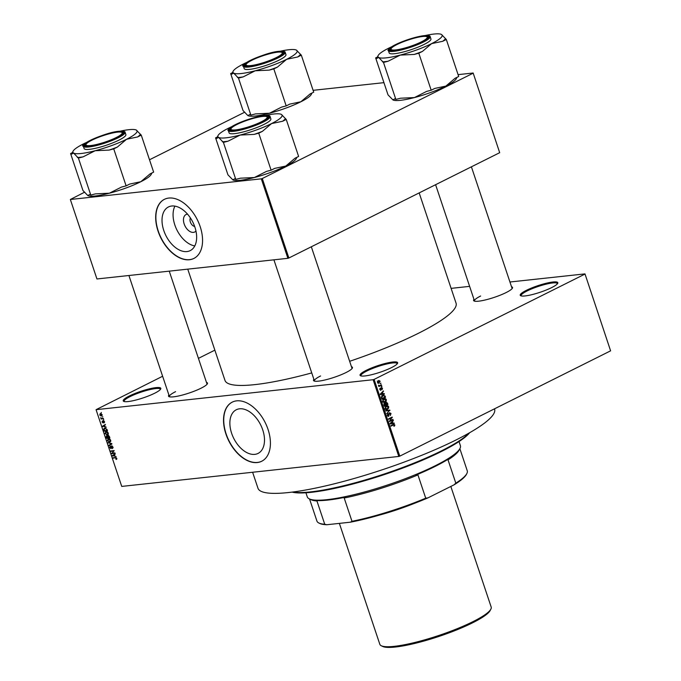 <?xml version="1.0" encoding="UTF-8"?>
<svg xmlns="http://www.w3.org/2000/svg" width="681" height="681" viewBox="0 0 681 681"><rect width="100%" height="100%" fill="white"/><g stroke="black" fill="none" stroke-linecap="round" stroke-linejoin="round"><path stroke-width="1.02" d="M551.653 287.603A19.817 3.482 161.5 0 1 520.727 295.75A19.817 3.482 161.5 0 1 526.379 290.336A19.817 3.482 161.5 0 1 547.669 282.921A19.817 3.482 161.5 0 1 557.705 283.373A19.817 3.482 161.5 0 1 551.653 287.603M557.373 283.858A19.077 3.354 -18.5 0 0 557.339 283.602A19.077 3.354 -18.5 0 0 546.102 284.173A19.077 3.354 -18.5 0 0 527.077 290.974A19.077 3.354 -18.5 0 0 521.152 295.716A19.077 3.354 -18.5 0 0 521.28 295.929M154.664 393.235A19.817 3.482 161.5 0 1 123.729 401.373A19.817 3.482 161.5 0 1 129.39 395.967A19.817 3.482 161.5 0 1 150.68 388.545A19.817 3.482 161.5 0 1 160.707 389.004A19.817 3.482 161.5 0 1 154.664 393.235M160.375 389.481A19.077 3.354 -18.5 0 0 160.35 389.226A19.077 3.354 -18.5 0 0 149.113 389.796A19.077 3.354 -18.5 0 0 130.088 396.597A19.077 3.354 -18.5 0 0 124.155 401.339A19.077 3.354 -18.5 0 0 124.282 401.56M391.473 367.621A19.817 3.482 161.5 0 1 360.547 375.759A19.817 3.482 161.5 0 1 366.199 370.353A19.817 3.482 161.5 0 1 387.489 362.93A19.817 3.482 161.5 0 1 397.525 363.39A19.817 3.482 161.5 0 1 391.473 367.621M397.193 363.867A19.077 3.354 -18.5 0 0 397.159 363.62A19.077 3.354 -18.5 0 0 385.923 364.19A19.077 3.354 -18.5 0 0 366.897 370.983A19.077 3.354 -18.5 0 0 360.973 375.725A19.077 3.354 -18.5 0 0 361.1 375.946M195.958 231.029A9.747 6.01 63.5 0 1 184.168 223.947A9.747 6.01 63.5 0 1 187.53 214.157M190.416 217.963A5.133 3.167 -116.5 0 0 190.357 222.006A5.133 3.167 -116.5 0 0 194.647 226.432M194.885 227.113A24.397 15.05 -116.5 0 0 168.428 206.973A24.397 15.05 -116.5 0 0 163.772 230.476A24.397 15.05 -116.5 0 0 190.229 250.617A24.397 15.05 -116.5 0 0 194.885 227.113M174.915 206.139A24.397 15.05 -116.5 0 0 174.83 224.951A24.397 15.05 -116.5 0 0 194.792 245.935M200.18 226.62A33.028 20.37 -116.5 0 0 164.359 199.354A33.028 20.37 -116.5 0 0 158.06 231.174A33.028 20.37 -116.5 0 0 193.881 258.44A33.028 20.37 -116.5 0 0 200.18 226.62M164.461 199.303A33.028 20.37 -116.5 0 0 158.264 231.072A33.028 20.37 -116.5 0 0 193.983 258.388M262.738 429.907A24.397 15.05 -116.5 0 0 236.281 409.766A24.397 15.05 -116.5 0 0 231.625 433.269A24.397 15.05 -116.5 0 0 258.082 453.41A24.397 15.05 -116.5 0 0 262.738 429.907M268.033 429.413A33.028 20.37 -116.5 0 0 232.212 402.148A33.028 20.37 -116.5 0 0 225.913 433.976A33.028 20.37 -116.5 0 0 261.734 461.241A33.028 20.37 -116.5 0 0 268.033 429.413M232.323 402.096A33.028 20.37 -116.5 0 0 226.118 433.865A33.028 20.37 -116.5 0 0 261.836 461.182M206.471 382.416A20.549 3.609 161.5 0 1 207.364 383.803A20.549 3.609 161.5 0 1 201.091 388.187A20.549 3.609 161.5 0 1 169.016 396.631A20.549 3.609 161.5 0 1 168.897 394.989M175.579 391.66A19.817 3.482 -18.5 0 0 169.424 396.58A19.817 3.482 -18.5 0 0 169.569 396.819M511.542 286.769A20.549 3.609 161.5 0 1 512.427 288.157A20.549 3.609 161.5 0 1 506.153 292.549A20.549 3.609 161.5 0 1 474.087 300.993A20.549 3.609 161.5 0 1 473.959 299.342M480.641 296.014A19.817 3.482 -18.5 0 0 474.495 300.934A19.817 3.482 -18.5 0 0 474.631 301.172M351.464 366.736A20.549 3.609 161.5 0 1 352.358 368.123A20.549 3.609 161.5 0 1 346.084 372.507A20.549 3.609 161.5 0 1 314.009 380.951A20.549 3.609 161.5 0 1 313.881 379.308M320.572 375.98A19.817 3.482 -18.5 0 0 314.418 380.9A19.817 3.482 -18.5 0 0 314.562 381.139M494.508 408.821L494.593 409.077A124.759 21.92 161.5 0 1 455.844 440.062A124.759 21.92 161.5 0 1 331.434 484.514A124.759 21.92 161.5 0 1 257.971 488.251L252.617 472.256M419.173 192.919L456.049 303.13A121.822 21.409 161.5 0 1 418.211 333.384A121.822 21.409 161.5 0 1 349.651 361.305M584.979 273.89L610.602 350.834L584.979 273.89L509.95 282.002M469.618 286.369L451.111 288.369M102.159 414.729L101.333 416.082L99.698 415.001L100.499 413.656L102.159 414.729M100.056 413.767L100.499 413.656M103.316 418.321L103.461 418.755L101.077 419.011L100.711 417.632L101.571 418.423L103.316 418.321M104.508 421.735L104.099 422.884L103.589 421.19L103.052 422.927L102.048 422.016L102.388 420.935L102.857 422.501L103.384 420.764L104.508 421.735M103.904 422.45L104.448 421.59M104.023 420.977L103.41 421.326M102.49 421.394L102.38 421.965M102.857 422.501L103.452 422.118M107.062 429.498L107.487 430.775L104.21 431.133L103.631 429.209L104.848 428.026L107.062 429.498M104.219 428.196L104.848 428.026M109.428 436.589L109.879 437.934L106.611 438.292L106.151 436.938L106.576 435.653L107.419 436.044L108.024 435.363L109.428 436.589M108.594 435.457L107.419 436.044L108.024 435.363M111.769 443.586L111.914 444.012L109.071 445.655L108.917 445.204L111.471 443.867L108.041 442.565L111.769 443.586M111.412 443.893L108.917 445.204M114.885 452.882L115.029 453.325L111.752 453.674L113.608 451.086L110.986 451.375L110.833 450.933L114.11 450.584L112.263 453.171L114.885 452.882M116.774 459.122L116.076 459.471L115.983 457.998L113.131 457.785L115.353 457.547L116.774 458.415L116.076 459.471L116.783 459.113M115.881 459.037L116.723 458.27M373.128 379.717L96.064 409.681L121.737 486.413L398.802 456.449L373.128 379.717L374.116 379.402L399.79 456.142L398.802 456.449M116.111 456.542L112.382 455.563L115.2 453.818L114.493 454.763L115.004 456.27L116.111 456.542M112.169 448.209L112.586 447.077L111.735 446.259L110.96 448.66L109.65 447.519L110.186 446.098L110.024 447.468L110.824 448.226L111.582 445.825L112.986 447.077L112.365 448.643L112.169 448.209L113.106 447.775M112.237 446.004L111.02 446.566L111.582 445.825M110.824 448.226L111.514 447.851M110.603 441.543L109.624 442.097L107.334 440.598L108.458 438.734L109.777 439.041L110.697 440.241L110.603 441.543L109.624 442.097L110.526 441.646M107.862 438.904L108.458 438.734M108.202 434.384L107.223 434.938L104.934 433.439L106.057 431.575L107.385 431.882L108.296 433.073L108.202 434.384L107.223 434.938L108.134 434.478M105.47 431.737L106.057 431.575M106.27 427.14L102.55 426.17L105.359 424.425L104.661 425.361L105.163 426.868L106.27 427.14M103.733 419.564L103.41 420.049L103.733 419.564M102.737 416.576L102.414 417.061L102.737 416.576M101.358 412.465L101.035 412.95L101.358 412.465M214.856 350.153L198.426 358.368M162.623 376.252L96.064 409.681M380.764 383.062L380.39 383.752L380.764 383.062M381.76 386.05L381.394 386.748L381.76 386.05M384.297 393.627L384.45 394.086L380.39 394.563L380.236 394.112L383.386 390.911L382.586 392.282L383.088 393.788L384.297 393.627M386.187 401.075L384.178 402.42L382.62 401.398L383.922 398.785L385.361 398.572L386.331 399.543L386.187 401.075L385.65 401.135M384.748 398.521L384.084 398.708M388.579 408.242L386.57 409.579L385.02 408.557L386.314 405.953L387.761 405.731L388.732 406.71L388.579 408.242L388.051 408.302M387.149 405.689L386.485 405.876M388.042 416.295L388.74 416.227L387.336 415.478L387.974 413.622L387.753 415.257L388.604 415.785L389.515 412.712L391.022 413.546L390.281 415.597L390.579 413.716L389.668 413.146L388.374 416.338M389.03 413.171L389.873 413.078L389.004 413.214M387.557 415.938L388.604 415.785M394.137 423.029L394.29 423.488L390.23 423.965L390.077 423.505L393.226 420.305L392.426 421.684L392.928 423.19L394.137 423.029M584.928 274.094L374.116 379.402M610.602 350.834L399.79 456.142M393.269 424.501L394.81 424.884L394.001 426.391L393.95 424.74L390.962 426.161L390.817 425.727L393.976 424.263M392.911 419.377L393.056 419.811L389.438 421.616L391.566 417.862L388.672 419.309L388.528 418.875L392.145 417.07L390.017 420.815L392.911 419.377M389.804 410.073L386.757 413.597L389.455 410.524L385.88 410.966L385.727 410.507L389.804 410.073L388.059 410.677M385.957 402.275L387.455 403.075L387.915 404.429L384.297 406.234L383.837 404.88L384.348 403.22L385.267 403.314L386.374 402.148M384.348 403.22L385.267 403.314L384.05 403.45M385.088 395.984L385.514 397.261L381.896 399.066L381.326 397.125L382.705 395.252L383.624 394.954L384.603 396.036M380.381 390.247L380.9 390.187L379.819 389.583L380.236 388.196L380.696 389.779L381.334 387.574L382.535 388.204L382.05 389.685L382.152 388.357L381.547 387.974L380.628 390.273M382.152 388.357L380.883 388.051M379.777 389.421L380.696 389.779M381.343 384.808L381.496 385.242L378.866 386.553L378.5 385.14L379.419 385.676L381.343 384.808M378.466 385.472L379.402 385.676M378.023 383.224L379.24 383.097L377.47 382.56L378.398 380.679L380.194 381.198L378.576 383.309M378.398 380.679L379.096 380.449M261.3 178.839L70.347 199.49L96.94 278.963L287.893 258.312L261.3 178.839L262.287 178.524L288.872 257.997L287.893 258.312M244.76 112.178L149.497 159.771M84.691 192.144L70.347 199.49M473.15 73.012L499.692 152.689L473.15 73.012L458.083 74.638M383.939 82.656L313.09 90.326M473.099 73.216L262.287 178.524M499.692 152.689L288.872 257.997M311.745 372.916A121.822 21.409 161.5 0 1 224.994 380.441L187.752 269.14M512.103 288.642A19.817 3.482 -18.5 0 0 512.069 288.361L471.405 166.819M352.026 368.6A19.817 3.482 -18.5 0 0 352 368.327L311.328 246.786M207.033 384.28A19.817 3.482 -18.5 0 0 207.007 384.007L169.246 271.14M394.137 425.761L394.784 425.693M392.469 424.901L393.95 424.74M394.316 424.935L394.81 424.884M392.282 423.276L394.29 423.488M392.418 423.684L390.222 423.948M392.707 420.841L393.38 420.764M391.805 421.752L392.426 421.684M390.094 423.556L392.928 423.19M390.962 423.412L392.46 423.25L392.052 422.041L390.519 423.514M391.456 422.101L392.052 422.041M391.762 419.947L393.056 419.811M390.273 418.006L391.566 417.862M390.903 417.691L392.299 417.538M389.472 420.875L390.017 420.815M390.536 413.597L391.022 413.546M387.438 414.116L388.17 414.039M387.285 415.308L387.753 415.257M389.421 410.558L389.941 410.498M385.872 410.949L389.455 410.524M385.727 410.507L387.932 410.277M385.812 409.468L387.48 409.29M385.889 405.936L386.859 406.906M388.238 406.761L388.732 406.71M385.437 408.345L387.344 408.855L388.306 406.923L386.45 406.395L384.969 408.396M384.697 409.307L387.344 408.855M385.148 407.042L385.693 406.983M385.557 406.489L387.157 406.165L385.284 406.361M386.612 404.565L387.915 404.429M384.569 405.587L385.65 405.042L384.552 403.629L384.569 405.587L384.093 405.638M383.863 403.705L385.191 403.79M386.076 404.837L387.344 404.199L386.834 402.846L386.101 402.709L386.076 404.837L385.599 404.889M385.301 404.029L385.786 403.978M385.403 402.786L386.834 402.846M383.412 402.309L385.088 402.13M383.488 398.777L384.459 399.747M385.846 399.594L386.331 399.543M383.045 401.177L384.944 401.688L385.914 399.756L384.05 399.228L382.577 401.228M382.296 402.148L384.944 401.688M382.748 399.883L383.301 399.824M383.156 399.321L384.765 398.998L382.892 399.202M384.212 397.406L385.514 397.261M382.177 398.419L384.944 397.04L383.786 395.423L381.777 396.989L382.177 398.419L381.7 398.47M381.445 397.704L381.913 397.653M381.326 397.04L381.777 396.989M381.922 395.789L383.786 395.423M382.143 395.601L383.522 395.448M382.441 393.873L384.45 394.086M382.577 394.29L380.381 394.546M382.867 391.439L383.539 391.362M381.973 392.35L382.586 392.282M382.62 393.839L383.088 393.788M381.428 393.976L382.62 393.856L382.211 392.639L380.679 394.12L381.428 393.976M381.122 394.018L382.62 393.856M380.253 394.163L380.679 394.12M381.615 392.707L382.211 392.639M382.109 388.247L382.535 388.204M380.832 388.264L381.343 388.204M379.811 388.672L380.424 388.613M381.326 386.553L381.913 386.485M380.194 385.386L381.496 385.242M380.33 383.565L380.909 383.497M379.76 381.249L380.194 381.198M377.436 382.433L379.096 382.662L379.819 381.377L378.568 381.105L377.853 382.39L379.096 382.662M377.725 381.198L377.214 381.139M114.434 457.649L113.276 458.219M113.063 455.768L112.544 456.023M114.527 454.746L112.382 455.563M114.451 454.533L115.268 454.031M113.48 455.861L114.57 456.159L114.161 454.951L112.791 455.725L113.48 455.861M112.91 453.103L111.752 453.674M112.782 452.618L111.599 453.214M114.187 450.796L113.608 451.086M112.135 450.796L110.986 451.375M111.514 447.885L111.088 448.098M108.73 442.761L108.194 443.025M109.309 438.819L107.913 439.441L107.717 440.556L109.479 441.663L110.782 441.109M110.654 440.113L107.913 439.441M109.479 441.663L110.313 440.284M107.76 437.713L106.611 438.292M106.84 437.815L107.819 437.713L106.619 436.121L107.198 435.831L106.84 437.815M107.794 436.223L107.368 436.436M108.722 435.525L107.913 436.81L108.202 437.67L109.352 437.542L108.849 436.172L108.007 435.849L108.679 435.508M106.908 431.652L105.521 432.273L105.317 433.388L107.087 434.495L108.381 433.95M108.253 432.954L105.521 432.273M107.087 434.495L107.921 433.116M105.368 430.554L104.21 431.133M104.099 428.979L103.631 429.209M104.448 430.656L106.96 430.383L105.853 428.553L104.048 429.251L104.448 430.656M105.734 428.094L104.048 429.251M103.223 426.366L102.703 426.629M104.687 425.344L102.55 426.17M104.619 425.131L105.427 424.629M103.648 426.459L104.729 426.766L104.329 425.548L102.959 426.332L103.648 426.459M104.593 422.109L104.082 422.365M102.235 418.432L101.077 419.011M100.039 414.976L101.188 415.648L101.818 414.755L100.669 414.091L100.039 414.976L101.324 413.759M102.116 414.61L101.188 415.648M469.652 432.707A96.872 17.025 161.5 0 1 441.271 451.571A96.872 17.025 161.5 0 1 292.106 492.108M292.77 492.022A97.604 17.153 -18.5 0 0 441.509 450.839A97.604 17.153 -18.5 0 0 469.073 433.039M431.192 90.224L418.806 53.229L422.424 51.424L431.643 43.618L442.701 41.294L446.319 39.489L458.696 76.485L455.078 78.289L445.859 86.095L434.81 88.419L431.192 90.224L426.544 91.433L414.44 97.57A33.837 5.95 161.5 0 1 400.454 100.328A33.837 5.95 161.5 0 1 393.048 99.996A33.837 5.95 161.5 0 1 393.031 99.996L388.034 94.889L375.648 57.894L376.678 58.489L378.159 55.51A33.837 5.95 161.5 0 1 388.493 48.283A33.837 5.95 -18.5 0 1 391.609 46.793M456.985 77.336L456.193 78.868A33.837 5.95 161.5 0 1 445.859 86.095A33.837 5.95 161.5 0 1 414.44 97.57L400.505 98.217L395.857 99.426L394.827 98.83L392.86 99.903M425.319 35.514A33.837 5.95 161.5 0 1 433.891 34.05A33.837 5.95 161.5 0 1 441.305 34.382A33.837 5.95 161.5 0 1 441.492 34.476L441.305 34.382M423.616 35.982A20.549 3.609 161.5 0 1 428.528 37.404A20.549 3.609 161.5 0 1 415.061 44.92A20.549 3.609 161.5 0 1 394.682 50.437A20.549 3.609 161.5 0 1 390.179 50.241A20.549 3.609 161.5 0 1 400.011 42.801A20.549 3.609 161.5 0 1 423.616 35.982M426.766 36.689A19.077 3.354 -18.5 0 0 400.734 42.801A19.077 3.354 -18.5 0 0 391.158 48.598A19.077 3.354 -18.5 0 0 398.853 49.441A19.077 3.354 -18.5 0 0 417.564 43.618A19.077 3.354 -18.5 0 0 426.766 36.689L427.677 37.123A19.817 3.482 161.5 0 1 428.17 37.608A19.817 3.482 161.5 0 1 428.204 37.889A19.817 3.482 -18.5 0 0 428.17 37.608A19.817 3.482 -18.5 0 0 427.115 36.936M388.408 50.607L389.191 52.939A22.013 3.865 -18.5 0 0 394.571 53.697A22.013 3.865 -18.5 0 0 418.16 47.091A22.013 3.865 -18.5 0 0 430.945 38.962L430.171 36.638A22.013 3.865 161.5 0 1 417.385 44.759A22.013 3.865 161.5 0 1 393.788 51.364A22.013 3.865 161.5 0 1 388.408 50.607C386.97 50.428 389.013 48.598 394.554 45.116C404.701 40.222 414.661 37.055 424.433 35.599C428.383 35.429 430.298 35.778 430.171 36.638M446.319 39.489L441.492 34.476A33.837 5.95 161.5 0 1 431.643 43.618A33.837 5.95 161.5 0 1 400.224 55.093L414.159 54.437L418.806 53.229M388.127 61.222L400.224 55.093A33.837 5.95 161.5 0 1 378.645 57.425L383.48 62.431L388.127 61.222A36.774 6.461 -18.5 0 1 382.45 61.835M395.857 99.426L383.48 62.431M376.678 58.489L378.645 57.425A33.837 5.95 161.5 0 1 378.159 55.51M377.368 57.042L375.648 57.894M391.03 49.015A19.817 3.482 -18.5 0 0 390.588 50.181A19.817 3.482 -18.5 0 0 390.732 50.42A19.817 3.482 161.5 0 1 390.588 50.181A19.817 3.482 161.5 0 1 390.698 49.492L391.158 48.598M414.159 54.437A36.774 6.461 -18.5 0 0 422.424 51.424M442.701 41.294A36.774 6.461 -18.5 0 0 445.289 38.894M279.304 55.936A19.077 3.354 -18.5 0 0 281.772 52.369A19.077 3.354 -18.5 0 0 267.258 54.412A19.077 3.354 -18.5 0 0 249.016 61.843A19.077 3.354 -18.5 0 0 246.164 64.278A19.077 3.354 -18.5 0 0 257.929 64.218A19.077 3.354 -18.5 0 0 279.304 55.936M281.772 52.369L282.683 52.803A19.817 3.482 161.5 0 1 283.177 53.288A19.817 3.482 161.5 0 1 283.211 53.569A19.817 3.482 -18.5 0 0 283.177 53.288A19.817 3.482 -18.5 0 0 282.13 52.616M246.037 64.695A19.817 3.482 -18.5 0 0 245.603 65.861A19.817 3.482 -18.5 0 0 245.747 66.1A19.817 3.482 161.5 0 1 245.603 65.861A19.817 3.482 161.5 0 1 245.705 65.172L246.164 64.278M233.932 126.13A19.077 3.354 -18.5 0 0 231.08 128.564A19.077 3.354 -18.5 0 0 242.845 128.505A19.077 3.354 -18.5 0 0 264.219 120.214A19.077 3.354 -18.5 0 0 266.688 116.647A19.077 3.354 -18.5 0 0 252.174 118.69A19.077 3.354 -18.5 0 0 233.932 126.13M230.953 128.973A19.817 3.482 -18.5 0 0 230.518 130.148A19.817 3.482 -18.5 0 0 230.655 130.386A19.817 3.482 161.5 0 1 230.518 130.148A19.817 3.482 161.5 0 1 230.621 129.45L231.08 128.564M266.688 116.647L267.599 117.081A19.817 3.482 161.5 0 1 268.093 117.566A19.817 3.482 161.5 0 1 268.127 117.847A19.817 3.482 -18.5 0 0 268.093 117.566A19.817 3.482 -18.5 0 0 267.046 116.902M95.672 138.447A19.077 3.354 -18.5 0 0 86.095 144.244A19.077 3.354 -18.5 0 0 93.782 145.087A19.077 3.354 -18.5 0 0 112.501 139.256A19.077 3.354 -18.5 0 0 121.703 132.327A19.077 3.354 -18.5 0 0 95.672 138.447M85.959 144.653A19.817 3.482 -18.5 0 0 85.525 145.828A19.817 3.482 -18.5 0 0 85.67 146.066A19.817 3.482 161.5 0 1 85.525 145.828A19.817 3.482 161.5 0 1 85.627 145.138L86.095 144.244M121.703 132.327L122.606 132.761A19.817 3.482 161.5 0 1 123.108 133.255A19.817 3.482 161.5 0 1 123.133 133.527A19.817 3.482 -18.5 0 0 123.108 133.255A19.817 3.482 -18.5 0 0 122.052 132.582M459.973 448.473L459.045 450.252A79.26 13.926 161.5 0 1 448.021 459.862L449.613 458.27A79.992 14.054 161.5 0 1 415.887 475.117L417.93 474.895A79.26 13.926 161.5 0 1 344.194 498.015L345.607 497.147A79.992 14.054 161.5 0 1 327.757 500.092A79.992 14.054 161.5 0 1 315.065 500.45L316.937 500.961A79.26 13.926 161.5 0 1 311.14 499.743L309.327 498.875A80.724 14.182 -18.5 0 0 327.008 499.667A80.724 14.182 -18.5 0 0 407.068 478.002A80.724 14.182 -18.5 0 0 459.973 448.473A80.724 14.182 -18.5 0 0 460.399 445.655L459.028 441.56M305.922 492.797L307.293 496.892A80.724 14.182 -18.5 0 0 309.327 498.875M316.937 500.961L324.735 524.251L326.812 524.736A78.528 13.799 161.5 0 1 319.84 523.476L318.929 523.042A79.26 13.926 -18.5 0 0 324.735 524.251M417.93 474.895L425.727 498.186L428 497.854A78.528 13.799 161.5 0 1 350.366 522.191L326.812 524.736M350.366 522.191L351.992 521.305A79.26 13.926 -18.5 0 0 425.727 498.186M344.194 498.015L351.992 521.305M453.997 484.863L455.819 483.161A79.26 13.926 -18.5 0 0 466.843 473.55L466.383 474.444A78.528 13.799 161.5 0 1 453.997 484.863L428 497.854M448.021 459.862L455.819 483.161M466.843 473.55A79.26 13.926 -18.5 0 0 467.26 470.792L459.862 448.685M309.54 498.977L316.937 521.084A79.26 13.926 -18.5 0 0 318.929 523.042M490.882 609.112L490.141 610.542A57.536 10.113 161.5 0 1 472.571 622.826A57.536 10.113 161.5 0 1 382.773 646.473L381.317 645.775A58.711 10.317 -18.5 0 0 472.954 621.651A58.711 10.317 -18.5 0 0 490.882 609.112A58.711 10.317 -18.5 0 0 491.188 607.069L450.831 486.447M379.47 515.083A58.711 10.317 -18.5 0 0 413.707 503.634M339.368 523.383L379.836 644.328A58.711 10.317 -18.5 0 0 381.317 645.775M280.325 51.194A33.837 5.95 161.5 0 1 296.312 50.062A33.837 5.95 161.5 0 1 296.499 50.156A33.837 5.95 161.5 0 1 286.658 59.298A33.837 5.95 -18.5 0 1 255.239 70.773A33.837 5.95 161.5 0 1 241.253 73.531A33.837 5.95 161.5 0 1 233.66 73.105L238.486 78.111L243.134 76.902L255.239 70.773L269.174 70.117L273.822 68.909L277.439 67.104L286.658 59.298L297.708 56.974L301.325 55.17L296.354 50.079M237.456 77.515A36.774 6.461 -18.5 0 0 240.104 77.302A36.774 6.461 -18.5 0 0 243.134 76.902M249.697 66.117A20.549 3.609 161.5 0 1 245.194 65.921A20.549 3.609 161.5 0 1 255.026 58.481A20.549 3.609 161.5 0 1 278.631 51.662A20.549 3.609 161.5 0 1 283.543 53.084A20.549 3.609 161.5 0 1 270.068 60.6A20.549 3.609 161.5 0 1 249.697 66.117M249.578 69.377A22.013 3.865 -18.5 0 0 273.175 62.771A22.013 3.865 -18.5 0 0 285.96 54.65L285.177 52.318A22.013 3.865 161.5 0 1 272.391 60.439A22.013 3.865 161.5 0 1 248.795 67.044A22.013 3.865 161.5 0 1 243.423 66.287L244.198 68.619A22.013 3.865 -18.5 0 0 249.578 69.377M301.325 55.17L313.711 92.165L310.085 93.969L300.866 101.775L289.817 104.099L286.199 105.904L281.551 107.113L269.446 113.25L255.511 113.897L250.863 115.115L238.486 78.111M286.199 105.904L273.822 68.909M250.863 115.115L249.833 114.51L247.867 115.583L243.04 110.577L230.663 73.574L231.693 74.178L233.166 71.19A33.837 5.95 161.5 0 1 243.5 63.963A33.837 5.95 161.5 0 1 246.616 62.473M231.693 74.178L233.66 73.105A33.837 5.95 161.5 0 1 233.166 71.19M311.992 93.016L311.2 94.548A33.837 5.95 161.5 0 1 300.866 101.775A33.837 5.95 161.5 0 1 269.446 113.25A33.837 5.95 161.5 0 1 248.054 115.676L247.867 115.583M232.374 72.722L230.663 73.574M269.174 70.117A36.774 6.461 -18.5 0 0 277.439 67.104M297.708 56.974A36.774 6.461 -18.5 0 0 300.295 54.574M271.115 170.19L258.737 133.187L262.355 131.382L271.574 123.576L282.624 121.252L286.241 119.447L298.618 156.443L295.001 158.256L285.782 166.053L274.732 168.377L271.115 170.19L266.467 171.399L254.362 177.528A33.837 5.95 161.5 0 1 240.384 180.286A33.837 5.95 161.5 0 1 232.97 179.963A33.837 5.95 161.5 0 1 232.962 179.954L227.956 174.855L215.579 137.86L216.609 138.456L218.082 135.468A33.837 5.95 161.5 0 1 228.416 128.249A33.837 5.95 -18.5 0 1 231.531 126.751M296.907 157.302L296.116 158.835A33.837 5.95 161.5 0 1 285.782 166.053A33.837 5.95 161.5 0 1 254.362 177.528L240.427 178.184L235.779 179.392L234.749 178.797L232.783 179.861M265.241 115.472A33.837 5.95 161.5 0 1 273.813 114.008A33.837 5.95 161.5 0 1 281.227 114.34A33.837 5.95 161.5 0 1 281.415 114.442L281.227 114.34M263.547 115.949A20.549 3.609 161.5 0 1 268.459 117.37A20.549 3.609 161.5 0 1 254.983 124.887A20.549 3.609 161.5 0 1 234.613 130.403A20.549 3.609 161.5 0 1 230.11 130.199A20.549 3.609 161.5 0 1 239.942 122.767A20.549 3.609 161.5 0 1 263.547 115.949M228.339 130.565L229.114 132.897A22.013 3.865 -18.5 0 0 234.494 133.655A22.013 3.865 -18.5 0 0 258.09 127.049A22.013 3.865 -18.5 0 0 270.868 118.928L270.093 116.596A22.013 3.865 161.5 0 1 257.307 124.725A22.013 3.865 161.5 0 1 233.711 131.322A22.013 3.865 161.5 0 1 228.339 130.565C226.892 130.386 228.944 128.556 234.477 125.074C244.624 120.188 254.592 117.013 264.356 115.557C268.305 115.387 270.221 115.736 270.093 116.596M286.241 119.447L281.415 114.442A33.837 5.95 161.5 0 1 271.574 123.576A33.837 5.95 161.5 0 1 240.155 135.051L254.09 134.404L258.737 133.187M228.05 141.18L240.155 135.051A33.837 5.95 161.5 0 1 218.575 137.383L223.402 142.397L228.05 141.18A36.774 6.461 -18.5 0 1 222.372 141.801M235.779 179.392L223.402 142.397M216.609 138.456L218.575 137.383A33.837 5.95 161.5 0 1 218.082 135.468M217.29 137L215.579 137.86M254.09 134.404A36.774 6.461 -18.5 0 0 262.355 131.382M282.624 121.252A36.774 6.461 -18.5 0 0 285.211 118.852M120.256 131.152A33.837 5.95 161.5 0 1 136.243 130.02A33.837 5.95 161.5 0 1 136.421 130.122A33.837 5.95 161.5 0 1 126.581 139.256A33.837 5.95 -18.5 0 1 95.161 150.731A33.837 5.95 161.5 0 1 81.175 153.497A33.837 5.95 161.5 0 1 73.582 153.063L78.409 158.077L83.056 156.868L95.161 150.731L109.096 150.084L113.744 148.875L117.362 147.062L126.581 139.256L137.639 136.941L141.256 135.127L136.277 130.045M77.379 157.481A36.774 6.461 -18.5 0 0 80.026 157.268A36.774 6.461 -18.5 0 0 83.056 156.868M89.62 146.083A20.549 3.609 161.5 0 1 85.116 145.879A20.549 3.609 161.5 0 1 94.948 138.447A20.549 3.609 161.5 0 1 118.554 131.629A20.549 3.609 161.5 0 1 123.465 133.05A20.549 3.609 161.5 0 1 109.999 140.567A20.549 3.609 161.5 0 1 89.62 146.083M89.5 149.335A22.013 3.865 -18.5 0 0 113.097 142.738A22.013 3.865 -18.5 0 0 125.883 134.608L125.1 132.276A22.013 3.865 161.5 0 1 112.314 140.405A22.013 3.865 161.5 0 1 88.726 147.011A22.013 3.865 161.5 0 1 83.346 146.253L84.121 148.577A22.013 3.865 -18.5 0 0 89.5 149.335M141.256 135.127L153.634 172.123L150.016 173.936L140.797 181.733L129.739 184.057L126.121 185.87L121.473 187.079L109.377 193.208L95.434 193.864L90.786 195.072L78.409 158.077M126.121 185.87L113.744 148.875M90.786 195.072L89.764 194.477L87.798 195.541L82.963 190.535L70.586 153.54L71.616 154.136L73.097 151.148A33.837 5.95 161.5 0 1 83.422 143.929A33.837 5.95 161.5 0 1 86.538 142.44M71.616 154.136L73.582 153.063A33.837 5.95 161.5 0 1 73.097 151.148M151.923 172.983L151.122 174.515A33.837 5.95 161.5 0 1 140.797 181.733A33.837 5.95 161.5 0 1 109.377 193.208A33.837 5.95 161.5 0 1 87.977 195.643A33.837 5.95 161.5 0 1 87.968 195.634L87.798 195.541M72.297 152.68L70.586 153.54M109.096 150.084A36.774 6.461 -18.5 0 0 117.362 147.062M137.639 136.941A36.774 6.461 -18.5 0 0 140.226 134.532M392.145 425.063L393.448 424.918M390.613 422.961L391.175 422.901M386.953 410.822L388.825 410.617M386.978 403.126L387.455 403.075M383.837 404.88L384.314 404.829M380.773 393.558L381.343 393.499M380.841 388.766L381.343 388.706M116.187 457.649L115.523 457.981M111.395 443.484L110.892 443.731M103.41 421.607L102.976 421.82M424.34 35.625A21.579 3.788 -18.5 0 0 395.389 44.699A21.579 3.788 -18.5 0 0 393.959 50.803A21.579 3.788 -18.5 0 0 422.91 41.72A21.579 3.788 -18.5 0 0 424.34 35.625M398.394 509.141A57.979 10.189 161.5 0 1 395.014 510.273M248.974 66.483A21.579 3.788 -18.5 0 0 277.925 57.4A21.579 3.788 -18.5 0 0 279.355 51.305A21.579 3.788 -18.5 0 0 250.404 60.379A21.579 3.788 -18.5 0 0 248.974 66.483M264.271 115.583A21.579 3.788 -18.5 0 0 235.32 124.657A21.579 3.788 -18.5 0 0 233.889 130.761A21.579 3.788 -18.5 0 0 262.832 121.686A21.579 3.788 -18.5 0 0 264.271 115.583M88.896 146.441A21.579 3.788 -18.5 0 0 117.847 137.366A21.579 3.788 -18.5 0 0 119.277 131.263A21.579 3.788 -18.5 0 0 90.326 140.346A21.579 3.788 -18.5 0 0 88.896 146.441M384.774 403.561L383.897 403.654M386.365 402.633L385.437 402.726M383.658 395.431L381.786 395.635M381.683 387.932L380.892 388.017M378.568 382.833L377.657 382.926M116.23 458.943L116.834 458.636M110.986 448.183L111.514 447.919M108.117 439.305L109.173 438.777M105.717 432.146L106.772 431.618M104.457 428.604L105.555 428.051M104.006 422.407L104.593 422.118M103.503 421.216L104.006 420.96M100.294 414.184L101.222 413.725M101.563 415.546L102.244 415.206M474.495 300.934L435.602 184.704M273.907 259.819L314.418 380.9M169.424 396.58L128.913 275.507M285.177 52.318C285.305 51.458 283.39 51.109 279.44 51.279C265.258 52.165 237.899 65.614 243.423 66.287M125.1 132.276C125.227 131.416 123.321 131.075 119.371 131.237C105.189 132.131 77.821 145.572 83.346 146.253"/></g></svg>
